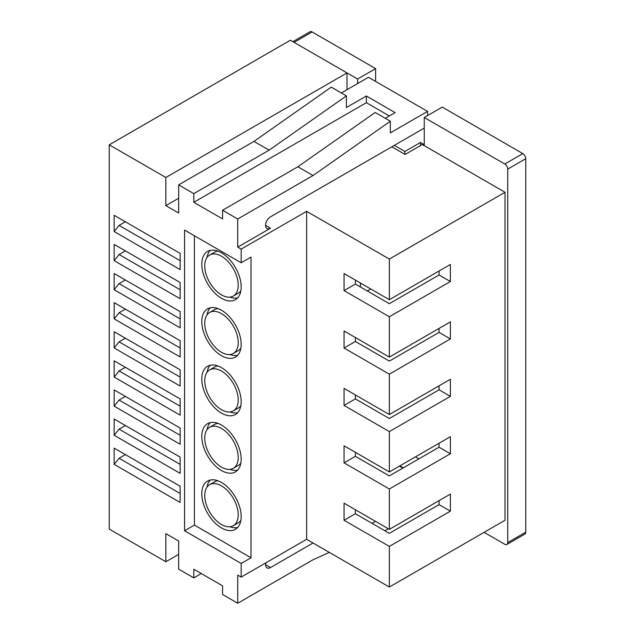 <?xml version="1.0" encoding="UTF-8"?>
<svg xmlns="http://www.w3.org/2000/svg" width="635" height="635" viewBox="0 0 635 635"><rect width="100%" height="100%" fill="white"/><g stroke="black" fill="none" stroke-linecap="round" stroke-linejoin="round"><path stroke-width="0.95" d="M233.315 296.053A23.67 13.668 -120 0 0 236.942 277.082A23.67 13.668 -120 0 0 221.48 256.23A23.67 13.668 -120 0 0 209.645 255.056A23.67 13.668 -120 0 0 206.018 274.026A23.67 13.668 -120 0 0 221.48 294.878A23.67 13.668 -120 0 0 233.315 296.053L238.236 293.211A23.67 13.668 -120 0 0 240.855 290.806M221.48 252.817A27.845 16.081 -120 0 0 207.558 251.436A27.845 16.081 -120 0 0 203.287 273.748A27.845 16.081 -120 0 0 221.48 298.291A27.845 16.081 -120 0 0 235.402 299.672A27.845 16.081 -120 0 0 239.673 277.36A27.845 16.081 -120 0 0 221.48 252.817M210.241 250.396A27.845 16.081 -120 0 0 207.034 257.461M233.315 353.465A23.67 13.668 -120 0 0 236.942 334.494A23.67 13.668 -120 0 0 221.48 313.642A23.67 13.668 -120 0 0 209.645 312.468A23.67 13.668 -120 0 0 206.018 331.43A23.67 13.668 -120 0 0 221.48 352.29A23.67 13.668 -120 0 0 233.315 353.465L238.236 350.623A23.67 13.668 -120 0 0 240.855 348.218M221.48 310.229A27.845 16.081 -120 0 0 207.558 308.848A27.845 16.081 -120 0 0 203.287 331.16A27.845 16.081 -120 0 0 221.48 355.703A27.845 16.081 -120 0 0 235.402 357.084A27.845 16.081 -120 0 0 239.673 334.764A27.845 16.081 -120 0 0 221.48 310.229M210.241 307.808A27.845 16.081 -120 0 0 207.034 314.873M233.315 525.693A23.67 13.668 -120 0 0 236.942 506.73A23.67 13.668 -120 0 0 221.48 485.87A23.67 13.668 -120 0 0 209.645 484.695A23.67 13.668 -120 0 0 206.018 503.666A23.67 13.668 -120 0 0 221.48 524.526A23.67 13.668 -120 0 0 233.315 525.693L238.236 522.851A23.67 13.668 -120 0 0 240.855 520.446M221.48 482.457A27.845 16.081 -120 0 0 207.558 481.084A27.845 16.081 -120 0 0 203.287 503.396A27.845 16.081 -120 0 0 221.48 527.931A27.845 16.081 -120 0 0 235.402 529.312A27.845 16.081 -120 0 0 239.673 507A27.845 16.081 -120 0 0 221.48 482.457M210.241 480.036A27.845 16.081 -120 0 0 207.034 487.101M233.315 468.289A23.67 13.668 -120 0 0 236.942 449.318A23.67 13.668 -120 0 0 221.48 428.458A23.67 13.668 -120 0 0 209.645 427.292A23.67 13.668 -120 0 0 206.018 446.254A23.67 13.668 -120 0 0 221.48 467.114A23.67 13.668 -120 0 0 233.315 468.289L238.236 465.447A23.67 13.668 -120 0 0 240.855 463.042M221.48 425.053A27.845 16.081 -120 0 0 207.558 423.672A27.845 16.081 -120 0 0 203.287 445.984A27.845 16.081 -120 0 0 221.48 470.527A27.845 16.081 -120 0 0 235.402 471.9A27.845 16.081 -120 0 0 239.673 449.588A27.845 16.081 -120 0 0 221.48 425.053M210.241 422.632A27.845 16.081 -120 0 0 207.034 429.689M233.315 410.877A23.67 13.668 -120 0 0 236.942 391.906A23.67 13.668 -120 0 0 221.48 371.046A23.67 13.668 -120 0 0 209.645 369.88A23.67 13.668 -120 0 0 206.018 388.842A23.67 13.668 -120 0 0 221.48 409.702A23.67 13.668 -120 0 0 233.315 410.877L238.236 408.035A23.67 13.668 -120 0 0 240.855 405.63M221.48 367.641A27.845 16.081 -120 0 0 207.558 366.26A27.845 16.081 -120 0 0 203.287 388.572A27.845 16.081 -120 0 0 221.48 413.115A27.845 16.081 -120 0 0 235.402 414.488A27.845 16.081 -120 0 0 239.673 392.176A27.845 16.081 -120 0 0 221.48 367.641M210.241 365.22A27.845 16.081 -120 0 0 207.034 372.285M372.062 523.359L375.515 521.367M384.866 530.749L388.31 528.757M391.803 146.804L405.098 154.48L422.323 144.534L505.023 192.278L505.023 520.263L389.342 587.05L306.641 539.306L241.173 577.104L237.728 575.112L237.728 603.25L222.567 594.503L222.567 585.835L193.81 569.23L193.81 577.898L201.311 573.564M180.134 298.728L114.165 260.644L114.165 244.419L180.134 282.504L180.134 298.728M180.134 356.941L114.165 318.857L114.165 302.625L180.134 340.709L180.134 356.941M180.134 415.147L114.165 377.063L114.165 360.831L180.134 398.915L180.134 415.147M180.134 473.353L114.165 435.269L114.165 419.036L180.134 457.121L180.134 473.353M180.134 502.452L114.165 464.368L114.165 448.143L180.134 486.227L180.134 502.452M180.134 444.246L114.165 406.162L114.165 389.938L180.134 428.022L180.134 444.246M180.134 386.04L114.165 347.956L114.165 331.732L180.134 369.816L180.134 386.04M180.134 327.835L114.165 289.75L114.165 273.526L180.134 311.61L180.134 327.835M180.134 269.629L114.165 231.545L114.165 215.321L180.134 253.405L180.134 269.629M265.589 225.362L270.51 228.203L237.728 247.134L237.728 218.996L222.567 210.248L222.567 218.908L193.81 202.303L193.81 193.643L178.657 184.888L253.968 141.407L269.129 150.162L193.81 193.643M347.012 89.678L347.012 72.914L290.401 40.227L109.244 144.82L165.854 177.498L165.854 205.637L178.657 213.027L178.657 184.888M109.244 144.82L109.244 529.074L165.854 561.753L165.854 533.622L178.657 541.012L178.657 569.143L193.81 577.898M237.728 247.134L241.173 249.118L241.173 262.763L184.563 230.084L184.563 530.773L241.173 563.459L241.173 577.104M222.567 210.248L297.886 166.759L313.047 175.514L237.728 218.996M297.886 166.759L375.174 112.474L390.327 121.229L313.047 175.514M253.968 141.407L331.256 87.122L346.416 95.877L269.129 150.162M341.352 92.948L368.475 77.287L427.545 111.395L390.327 132.882L390.327 121.229M389.342 115.951L366.363 102.687L366.363 96.012L346.416 107.529L346.416 95.877M385.262 118.3L395.121 112.617L366.363 96.012M505.023 192.278L389.342 259.072L306.641 211.32L241.173 249.118M194.405 235.768L194.405 525.089L251.016 557.776L251.016 257.08L241.173 262.763M251.016 557.776L241.173 563.459M306.641 211.32L306.641 539.306M427.545 115.602L427.545 111.395M270.51 228.203A6.961 4.016 -60 0 1 267.033 228.552A6.961 4.016 -60 0 1 265.962 222.972A6.961 4.016 -60 0 1 270.51 216.837L424.251 128.079M265.819 562.872A6.961 4.016 120 0 0 267.033 567.896A6.961 4.016 120 0 0 270.51 567.555L313.047 542.996M329.327 552.402L313.047 559.768L237.728 603.25M399.431 466.122L402.884 468.106M389.342 259.072L389.342 299.712L344.059 273.566L344.059 290.616L389.342 316.762L389.342 357.124L344.059 330.978L344.059 348.028L389.342 374.174L389.342 414.536L344.059 388.39L344.059 405.44L389.342 431.586L389.342 471.948L344.059 445.794L344.059 462.851L389.342 488.998L389.342 529.352L344.059 503.206L344.059 520.263L389.342 546.41L389.342 587.05M439.063 271.01L439.063 274.987L450.39 281.519L450.39 264.47L389.342 299.712M450.39 281.519L389.342 316.762M355.378 337.51L355.378 341.495L389.342 361.101L439.063 332.399L450.39 338.931L450.39 321.881L389.342 357.124M450.39 338.931L389.342 374.174M355.378 394.922L355.378 398.899L389.342 418.513L439.063 389.811L450.39 396.343L450.39 379.293L389.342 414.536M450.39 396.343L389.342 431.586M355.378 452.334L355.378 456.311L389.342 475.925L439.063 447.215L450.39 453.755L450.39 436.705L389.342 471.948M450.39 453.755L389.342 488.998M355.378 509.746L355.378 513.723L389.342 533.336L439.063 504.627L450.39 511.167L450.39 494.109L389.342 529.352M450.39 511.167L389.342 546.41M347.012 72.914L165.854 177.498M178.657 554.363L165.854 561.753M178.657 198.247L165.854 205.637M439.063 500.65L439.063 504.627M439.063 443.238L439.063 447.215M439.063 385.826L439.063 389.811M439.063 328.414L439.063 332.399M355.378 280.099L355.378 284.083L389.342 303.689L439.063 274.987M125.381 454.612L119.086 458.248L180.134 493.49M114.165 464.368L119.086 458.248M125.381 425.514L119.086 429.141L180.134 464.383M114.165 435.269L119.086 429.141M125.381 396.407L119.086 400.042L180.134 435.285M114.165 406.162L119.086 400.042M125.381 367.308L119.086 370.935L180.134 406.178M114.165 377.063L119.086 370.935M125.381 338.201L119.086 341.836L180.134 377.079M114.165 347.956L119.086 341.836M125.381 309.102L119.086 312.73L180.134 347.972M114.165 318.857L119.086 312.73M125.381 279.995L119.086 283.623L180.134 318.865M114.165 289.75L119.086 283.623M125.381 250.896L119.086 254.524L180.134 289.766M114.165 260.644L119.086 254.524M125.381 221.79L119.086 225.417L180.134 260.66M114.165 231.545L119.086 225.417M194.405 525.089L184.563 530.773M229.926 411.94A27.845 16.081 -120 0 0 237.649 412.694M217.956 365.974A23.67 13.668 -120 0 0 214.566 367.038L209.645 369.88M355.378 398.899L344.059 405.44M229.926 469.344A27.845 16.081 -120 0 0 237.649 470.098M217.956 423.386A23.67 13.668 -120 0 0 214.566 424.442L209.645 427.292M229.926 526.756A27.845 16.081 -120 0 0 237.649 527.51M217.956 480.79A23.67 13.668 -120 0 0 214.566 481.854L209.645 484.695M229.926 354.528A27.845 16.081 -120 0 0 237.649 355.282M217.956 308.562A23.67 13.668 -120 0 0 214.566 309.626L209.645 312.468M229.926 297.116A27.845 16.081 -120 0 0 237.649 297.871M217.956 251.15A23.67 13.668 -120 0 0 214.566 252.214L209.645 255.056M355.378 456.311L344.059 462.851M355.378 513.723L344.059 520.263M355.378 341.495L344.059 348.028M355.378 284.083L344.059 290.616M366.363 102.687L193.81 202.303M484.108 532.336L504.785 544.274A4.175 2.413 -120 0 0 506.873 544.481A4.175 2.413 -120 0 0 507.738 542.568L507.738 169.116A4.175 2.413 -120 0 0 504.785 163.997L424.251 117.507L424.251 144.677L420.457 142.486L420.457 145.613M357.6 83.566L357.6 79.018L294.092 42.362A4.175 2.413 -120 0 0 293.957 42.283M418.886 458.867L415.433 456.882M504.785 163.997L522.803 153.599L442.27 107.101L424.251 117.507M522.803 153.599A4.175 2.413 60 0 1 525.756 158.71L507.738 169.116M507.738 542.568L525.756 532.17L525.756 158.71M525.756 532.17A4.175 2.413 60 0 1 524.891 534.083L506.873 544.481M357.6 79.018L375.61 68.62L312.11 31.956L294.092 42.362M292.87 41.656L310.023 31.75A4.175 2.413 60 0 1 312.11 31.956M375.61 81.415L375.61 68.62M404.9 154.368L404.9 151.463L394.319 145.359M404.9 151.463L420.457 142.486M403.328 467.852L399.883 465.86M360.41 283.012L360.41 286.988M367.276 290.949L370.721 288.965M265.589 564.713L270.51 567.555"/></g></svg>
